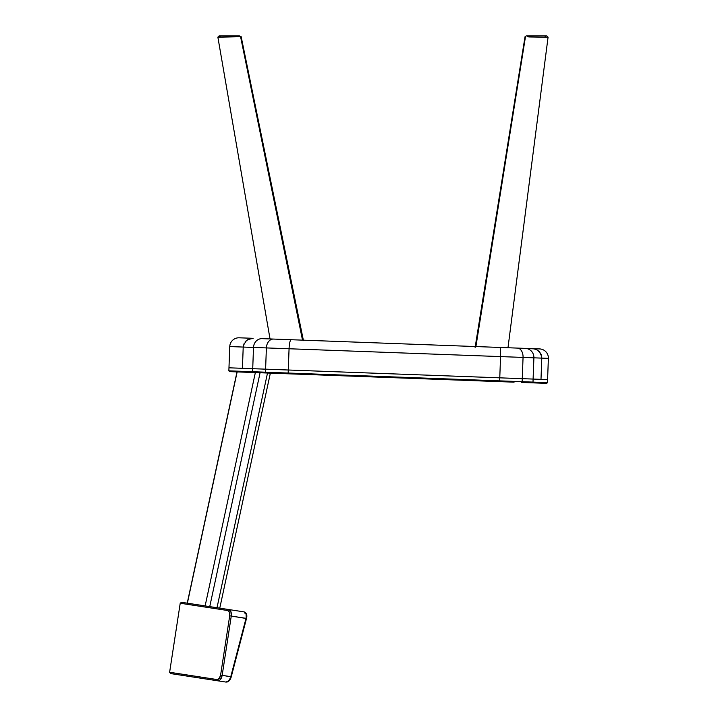 <?xml version="1.0" encoding="UTF-8"?>
<svg xmlns="http://www.w3.org/2000/svg" width="718" height="718" viewBox="0 0 718 718"><rect width="100%" height="100%" fill="white"/><g stroke="black" fill="none" stroke-linecap="round" stroke-linejoin="round"><path stroke-width="1.08" d="M539.613 348.921A9.11 9.11 0 0 1 548.381 358.363L541.785 358.12L540.995 379.355L547.592 379.607L533.106 379.068L540.995 379.355L541.785 358.12L548.381 358.363A9.11 9.11 0 0 0 539.613 348.921L532.9 348.67L536.382 349.486L539.299 351.56L541.201 354.584L541.785 358.12L541.201 354.584L537.944 350.384L534.686 348.912L525.379 348.392L539.613 348.921M229.76 346.561A9.11 9.11 0 0 1 239.202 337.801A9.11 9.11 0 0 0 229.76 346.561L228.97 367.804L229.76 346.561L243.214 347.063L229.76 346.561M247.863 339.587L253.158 338.313L239.202 337.801L253.158 338.313L249.541 338.842L246.364 340.646L247.872 339.587L245.098 341.956L246.364 340.646L243.474 345.25M228.97 367.804L252.727 368.684L253.508 347.44L266.387 347.916L253.508 347.44A9.11 8.293 -87.9 0 1 262.142 338.645L273.468 339.067L262.142 338.645A9.11 8.293 92.1 0 0 253.508 347.44L252.727 368.684L228.97 367.804L228.862 370.838L228.97 367.804L242.424 368.307L243.214 347.063L244.12 343.518L243.214 347.063L242.424 368.307L533.106 379.068L533.896 357.824A9.11 8.858 -87.9 0 0 525.379 348.392L517.427 348.095L525.379 348.392A9.11 8.858 92.1 0 1 533.896 357.824L541.785 358.12L541.668 356.325L539.299 351.56L536.391 349.495L532.9 348.67M273.468 339.067L517.427 348.095L273.468 339.067A9.11 6.749 92.1 0 0 266.387 347.916A9.11 6.749 -87.9 0 1 273.468 339.067M289.067 348.76A9.11 1.795 -87.9 0 1 291.194 339.722A9.11 1.795 92.1 0 0 289.067 348.76L500.554 356.595A9.11 1.059 -87.9 0 0 499.836 347.449A9.11 1.059 92.1 0 1 500.554 356.595L523.054 357.42A9.11 5.968 -87.9 0 0 517.427 348.095A9.11 5.968 92.1 0 1 523.054 357.42L533.896 357.824L533.106 379.068L537.432 379.23L540.995 379.355L541.785 358.12L523.054 357.42L522.264 378.664L523.054 357.42L500.554 356.595L499.773 377.83L500.554 356.595L289.067 348.76L288.277 370.003L289.067 348.76L266.387 347.916L289.067 348.76M266.387 347.916L265.606 369.16L266.387 347.916M243.483 345.232L243.214 347.063L253.508 347.44L243.214 347.063L242.424 368.307M252.727 368.684L533.106 379.068L252.727 368.684L252.61 371.718L252.727 368.684M253.158 338.313L247.872 339.587M388.142 377.497L288.286 373.8L421.367 378.727L421.394 377.973L288.169 373.037L288.286 373.8L288.277 370.003L288.169 373.037L499.656 380.863L499.773 377.83L499.656 380.863L522.148 381.698L522.264 378.664L522.148 381.698L532.998 382.102L533.106 379.068L532.998 382.102L547.475 382.64L532.998 382.102A0.763 0.736 92.1 0 1 532.226 382.829L546.694 383.367L532.226 382.829A0.763 0.736 -87.9 0 0 532.998 382.102L522.148 381.698A0.763 0.494 92.1 0 1 521.627 382.443L532.226 382.829L521.627 382.443A0.763 0.494 -87.9 0 0 522.148 381.698L499.656 380.863L499.54 381.626L421.367 378.727L514.07 382.164L499.54 381.626L499.656 380.863L421.394 377.973L421.367 378.727L499.54 381.626M228.862 370.838L229.589 371.628L253.274 372.507A0.763 0.691 -87.9 0 1 252.61 371.718A0.763 0.691 92.1 0 0 253.274 372.507L266.028 372.974A0.763 0.565 -87.9 0 1 265.489 372.193L228.862 370.838L265.489 372.193L265.606 369.16L265.489 372.193L288.169 373.037L265.489 372.193A0.763 0.565 92.1 0 0 266.028 372.974L421.367 378.727M274.985 373.306L270.354 373.136L219.771 608.155L228.809 609.546L219.771 608.155L270.354 373.136M229.589 371.628L288.286 373.8M525.02 36.78L475.119 347.422M525.199 36.753L475.899 346.561L525.459 36.824L525.011 36.771L526.312 35.9M527.317 36.726L528.986 35.9M547.637 37.112L545.77 37.201L544.729 35.9L546.236 35.9M507.985 347.754L548.076 37.156L546.766 35.9L544.729 35.9L546.649 35.9M528.78 36.941L545.77 37.201L528.78 36.941M547.888 37.174L545.77 37.201L544.729 35.9L526.321 35.9M528.349 35.9L544.729 35.9M239.525 35.9L240.575 36.699L219.394 37.165L220.489 35.9L238.547 35.9L239.624 36.609M240.575 36.699L241.104 36.636L240.575 36.699L302.511 340.144L240.575 36.699L217.922 37.139M270.031 338.941L217.868 37.13L219.134 35.9L239.202 35.9M219.134 35.9L220.489 35.9L219.394 37.165L218.434 37.076M187.371 603.183L237.146 371.906L187.371 603.183M205.133 605.911L255.348 372.579L205.133 605.911M209.746 606.62L260.078 372.759L209.746 606.62M267.509 373.028L216.998 607.733L267.509 373.028M246.283 618.512L246.041 613.989L244.084 611.889A1.14 0.951 -81.3 0 1 244.847 613.154A1.14 0.951 98.7 0 0 244.084 611.889L228.809 609.546L244.084 611.889L228.809 609.546L230.918 611.664L231.268 616.062L246.032 618.333L230.783 676.661C229.715 680.224 228.118 682.028 225.982 682.073L217.859 680.826L219.214 680.565L217.859 680.826L170.579 673.565L169.619 672.263L180.218 603.237L227.696 610.524A1.14 0.951 -81.3 0 1 228.809 609.546L244.084 611.889C246.041 612.553 246.687 614.707 246.032 618.333L230.783 676.661L231.241 676.85L222.167 675.342L220.516 679.434L219.223 680.565M231.043 676.85L229.886 679.434M246.516 615.784L246.373 615.003M230.442 677.81L230.783 676.661L222.167 675.342L231.268 616.062L246.489 618.521L231.241 676.859C230.299 680.224 228.548 681.956 225.982 682.073L228.782 680.7L230.442 677.81M228.809 609.546A1.14 0.951 98.7 0 0 227.696 610.524L180.218 603.237L181.519 602.285L228.809 609.546C166.558 599.988 166.558 599.988 228.809 609.546C230.792 610.21 231.618 612.382 231.268 616.062L229.697 615.82L231.268 616.062L222.167 675.342L220.597 675.1L222.167 675.342C221.395 678.95 219.968 680.781 217.859 680.826A1.14 0.951 -81.3 0 1 217.096 679.56A1.14 0.951 98.7 0 0 217.859 680.826C155.609 671.267 155.609 671.267 217.859 680.826L225.982 682.073M217.096 679.56L169.619 672.263L217.096 679.56L219.25 678.429L220.597 675.1C219.968 678.034 218.802 679.524 217.096 679.56M229.697 615.82L220.597 675.1L229.697 615.82L229.41 612.248L227.696 610.524C229.311 611.063 229.975 612.831 229.697 615.82M180.218 603.237L169.619 672.263M546.694 383.367L547.475 382.64L548.381 358.363M303.454 340.673L241.158 36.645M187.236 603.165L237.012 371.897M226.879 682.064L227.373 681.929M227.803 681.759L230.666 678.474M230.909 677.891L231.241 676.859M244.084 611.889C246.57 612.921 247.369 615.129 246.489 618.521L246.768 616.879M246.795 616.403L246.75 615.389M246.579 614.455L246.229 613.549"/></g></svg>
